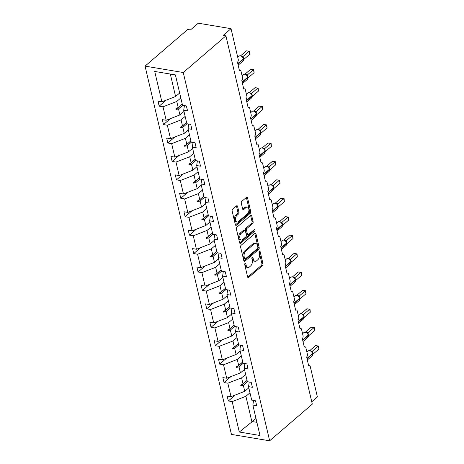 <?xml version="1.0" encoding="UTF-8"?>
<svg xmlns="http://www.w3.org/2000/svg" width="464" height="464" viewBox="0 0 464 464"><rect width="100%" height="100%" fill="white"/><g stroke="black" fill="none" stroke-linecap="round" stroke-linejoin="round"><path stroke-width="0.7" d="M245.073 263.366A0.94 0.557 99.5 0 0 244.725 264.642L247.619 276.962A1.346 0.795 99.5 0 0 248.165 277.629A1.346 0.795 99.5 0 0 248.658 277.46L262.485 265.576A1.346 0.795 99.5 0 0 262.984 263.755L260.095 251.436A0.94 0.557 99.5 0 0 259.712 250.972A0.94 0.557 99.5 0 0 259.364 251.088A0.94 0.557 99.5 0 0 259.016 252.358L259.393 253.953A4.309 2.546 99.5 0 1 257.804 259.776L256.65 260.768A4.309 2.546 99.5 0 1 255.072 261.307A4.309 2.546 99.5 0 1 253.321 259.173L252.95 257.578A0.94 0.557 99.5 0 0 252.567 257.108A0.94 0.557 99.5 0 0 252.219 257.23A0.94 0.557 99.5 0 0 251.871 258.5L252.248 260.095A4.309 2.546 99.5 0 1 250.659 265.918L249.504 266.91A4.309 2.546 99.5 0 1 247.927 267.45A4.309 2.546 99.5 0 1 246.175 265.309L245.804 263.714A0.94 0.557 99.5 0 0 245.421 263.25A0.94 0.557 99.5 0 0 245.073 263.366M237.574 206.393A1.346 0.795 99.5 0 0 237.029 205.726A1.346 0.795 99.5 0 0 236.536 205.894L232.655 209.229A1.346 0.795 99.5 0 0 232.157 211.05L235.364 224.727A1.346 0.795 99.5 0 0 235.915 225.394A1.346 0.795 99.5 0 0 236.408 225.226L250.235 213.347A1.346 0.795 99.5 0 0 250.734 211.526L247.521 197.844A1.346 0.795 99.5 0 0 246.976 197.177A1.346 0.795 99.5 0 0 246.483 197.345L241.796 201.37A1.346 0.795 99.5 0 0 241.297 203.191L242.672 209.049A1.346 0.795 99.5 0 0 243.217 209.716A1.346 0.795 99.5 0 0 243.716 209.548L246.036 207.547A3.602 2.129 99.5 0 1 247.358 207.101A3.602 2.129 99.5 0 1 248.942 209.908A3.602 2.129 99.5 0 1 247.492 213.753L238.386 221.577A3.602 2.129 99.5 0 1 237.069 222.024A3.602 2.129 99.5 0 1 235.48 219.217A3.602 2.129 99.5 0 1 236.936 215.371L238.45 214.066A1.346 0.795 99.5 0 0 238.948 212.251L237.574 206.393L236.483 206.213A1.346 0.795 99.5 0 0 236.414 205.999M269.648 440.8L183.268 72.517L145.064 66.126L231.443 434.414L269.648 440.8L312.307 404.144L225.927 35.856L223.196 35.403L231.026 28.675L238.229 59.386A2.059 1.212 -80.5 0 1 237.469 62.164L239.465 70.673A2.059 1.212 99.5 0 1 240.219 70.412A2.059 1.212 99.5 0 1 241.054 71.433L242.55 77.813A2.059 1.212 -80.5 0 1 241.79 80.591L243.786 89.1A2.059 1.212 99.5 0 1 244.54 88.839A2.059 1.212 99.5 0 1 245.375 89.859L246.871 96.239A2.059 1.212 -80.5 0 1 246.111 99.018L248.107 107.52A2.059 1.212 99.5 0 1 248.861 107.265A2.059 1.212 99.5 0 1 249.696 108.286L251.192 114.666A2.059 1.212 -80.5 0 1 250.432 117.444L252.428 125.947A2.059 1.212 99.5 0 1 253.182 125.692A2.059 1.212 99.5 0 1 254.017 126.713L255.513 133.093A2.059 1.212 -80.5 0 1 254.759 135.871L256.749 144.374A2.059 1.212 99.5 0 1 257.508 144.118A2.059 1.212 99.5 0 1 258.338 145.139L259.834 151.513A2.059 1.212 -80.5 0 1 259.08 154.297L261.075 162.8A2.059 1.212 99.5 0 1 261.829 162.545A2.059 1.212 99.5 0 1 262.665 163.566L264.161 169.94A2.059 1.212 -80.5 0 1 263.401 172.724L265.396 181.227A2.059 1.212 99.5 0 1 266.15 180.972A2.059 1.212 99.5 0 1 266.986 181.992L268.482 188.367A2.059 1.212 -80.5 0 1 267.722 191.151L269.717 199.653A2.059 1.212 99.5 0 1 270.471 199.398A2.059 1.212 99.5 0 1 271.307 200.413L272.803 206.793A2.059 1.212 -80.5 0 1 272.043 209.577L274.038 218.08A2.059 1.212 99.5 0 1 274.792 217.819A2.059 1.212 99.5 0 1 275.628 218.84L277.124 225.22A2.059 1.212 -80.5 0 1 276.364 227.998L278.359 236.507A2.059 1.212 99.5 0 1 279.113 236.246A2.059 1.212 99.5 0 1 279.949 237.266L281.445 243.646A2.059 1.212 -80.5 0 1 280.685 246.425L282.68 254.933A2.059 1.212 99.5 0 1 283.434 254.672A2.059 1.212 99.5 0 1 284.27 255.693L285.766 262.073A2.059 1.212 -80.5 0 1 285.006 264.851L287.001 273.36A2.059 1.212 99.5 0 1 287.761 273.099A2.059 1.212 99.5 0 1 288.591 274.12L290.087 280.5A2.059 1.212 -80.5 0 1 289.333 283.278L291.328 291.781A2.059 1.212 99.5 0 1 292.082 291.525A2.059 1.212 99.5 0 1 292.917 292.546L294.414 298.926A2.059 1.212 -80.5 0 1 293.654 301.704L295.649 310.207A2.059 1.212 99.5 0 1 296.403 309.952A2.059 1.212 99.5 0 1 297.238 310.973L298.735 317.353A2.059 1.212 -80.5 0 1 297.975 320.131L299.97 328.634A2.059 1.212 99.5 0 1 300.724 328.379A2.059 1.212 99.5 0 1 301.559 329.399L303.056 335.774A2.059 1.212 -80.5 0 1 302.296 338.558L304.291 347.06A2.059 1.212 99.5 0 1 305.045 346.805A2.059 1.212 99.5 0 1 305.88 347.826L307.377 354.2A2.059 1.212 -80.5 0 1 306.617 356.984L308.612 365.487A2.059 1.212 99.5 0 1 309.366 365.232A2.059 1.212 99.5 0 1 310.201 366.253L317.405 396.958L311.762 401.812M183.268 72.517L225.927 35.856M241.112 245.288A1.346 0.795 99.5 0 0 240.613 247.103L243.826 260.785A1.346 0.795 99.5 0 0 244.371 261.452A1.346 0.795 99.5 0 0 244.864 261.284L258.692 249.4A1.346 0.795 99.5 0 0 259.19 247.579L255.983 233.902A1.346 0.795 99.5 0 0 255.432 233.235A1.346 0.795 99.5 0 0 254.939 233.404L241.112 245.288M239.592 242.759L236.385 229.077A1.346 0.795 99.5 0 1 236.884 227.256L250.711 215.371A1.346 0.795 99.5 0 1 251.204 215.203A1.346 0.795 99.5 0 1 251.755 215.87L253.124 221.728A1.346 0.795 99.5 0 1 252.631 223.549L247.022 228.369A1.346 0.795 99.5 0 0 246.523 230.185L247.434 234.071A1.346 0.795 99.5 0 0 247.979 234.738A1.346 0.795 99.5 0 0 248.478 234.569L254.313 229.552A0.94 0.557 99.5 0 1 254.661 229.436A0.94 0.557 99.5 0 1 255.072 230.167A0.94 0.557 99.5 0 1 254.695 231.176L240.636 243.258A1.346 0.795 99.5 0 1 240.143 243.426A1.346 0.795 99.5 0 1 239.592 242.759M170.329 74.054L175.595 96.512L161.861 101.848L154.727 71.444L175.409 74.901L182.543 105.305L186.389 105.949L187.555 110.908L183.709 110.264L184.411 105.618M166.129 100.189L159.175 106.163L163.021 106.807L166.182 120.269L179.922 114.939L183.982 111.441M180.827 97.979L176.761 101.471L163.021 106.807M183.709 110.264L186.864 123.731L190.71 124.375L191.876 129.334L188.03 128.69L188.738 124.045M170.45 118.616L163.496 124.59L167.342 125.234L170.503 138.695L184.243 133.359L188.303 129.868M185.148 116.406L181.082 119.898L167.342 125.234M188.03 128.69L191.185 142.158L195.037 142.802L196.197 147.761L192.351 147.117L193.059 142.471M174.771 137.042L167.817 143.016L171.668 143.66L174.824 157.122L188.564 151.786L192.624 148.294M189.469 134.833L185.403 138.324L171.668 143.66M192.351 147.117L195.506 160.585L199.358 161.228L200.518 166.187L196.672 165.544L197.38 160.898M179.092 155.463L172.138 161.443L175.989 162.087L179.145 175.549L192.885 170.213L196.951 166.721M193.79 153.259L189.73 156.751L175.989 162.087M196.672 165.544L199.827 179.011L203.679 179.655L204.844 184.614L200.993 183.97L201.701 179.319M183.413 173.89L176.459 179.87L180.31 180.513L183.466 193.975L197.206 188.639L201.272 185.148M198.111 171.686L194.051 175.177L180.31 180.513M200.993 183.97L204.154 197.432L208 198.076L209.165 203.041L205.314 202.397L206.022 197.745M187.734 192.316L180.786 198.29L184.631 198.934L187.787 212.402L201.527 207.066L205.593 203.574M202.432 190.107L198.372 193.598L184.631 198.934M205.314 202.397L208.475 215.859L212.321 216.502L213.486 221.467L209.635 220.823L210.343 216.172M192.061 210.743L185.107 216.717L188.952 217.361L192.113 230.828L205.848 225.492L209.914 222.001M206.758 208.533L202.693 212.025L188.952 217.361M209.635 220.823L212.796 234.285L216.642 234.929L217.807 239.894L213.962 239.25L214.664 234.598M196.382 229.17L189.428 235.144L193.273 235.787L196.434 249.255L210.175 243.919L214.235 240.427M211.079 226.96L207.014 230.451L193.273 235.787M213.962 239.25L217.117 252.712L220.963 253.356L222.128 258.315L218.283 257.671L218.991 253.025M200.703 247.596L193.749 253.57L197.594 254.214L200.755 267.682L214.496 262.346L218.556 258.854M215.4 245.386L211.335 248.878L197.594 254.214M218.283 257.671L221.438 271.138L225.289 271.782L226.449 276.741L222.604 276.097L223.312 271.452M205.024 266.023L198.07 271.997L201.915 272.641L205.076 286.108L218.817 280.772L222.877 277.281M219.721 263.813L215.656 267.305L201.915 272.641M222.604 276.097L225.759 289.565L229.61 290.209L230.77 295.168L226.925 294.524L227.633 289.878M209.345 284.449L202.391 290.423L206.242 291.067L209.397 304.529L223.138 299.199L227.203 295.701M224.042 282.24L219.977 285.731L206.242 291.067M226.925 294.524L230.08 307.992L233.931 308.635L235.091 313.594L231.246 312.951L231.954 308.305M213.666 302.876L206.712 308.85L210.563 309.494L213.718 322.956L227.459 317.62L231.524 314.128M228.363 300.666L224.303 304.158L210.563 309.494M231.246 312.951L234.407 326.418L238.252 327.062L239.418 332.021L235.567 331.377L236.275 326.731M217.987 321.303L211.033 327.277L214.884 327.92L218.039 341.382L231.78 336.046L235.845 332.555M232.684 319.093L228.624 322.584L214.884 327.92M235.567 331.377L238.728 344.845L242.573 345.489L243.739 350.448L239.888 349.804L240.596 345.158M222.308 339.723L215.36 345.703L219.205 346.347L222.366 359.809L236.101 354.473L240.166 350.981M237.005 337.519L232.945 341.011L219.205 346.347M239.888 349.804L243.049 363.271L246.894 363.909L248.06 368.874L244.209 368.23L244.917 363.579M226.635 358.15L219.681 364.13L223.526 364.774L226.687 378.235L240.427 372.899L244.487 369.408M241.332 355.94L237.266 359.438L223.526 364.774M244.209 368.23L247.37 381.692L251.215 382.336L252.381 387.301L248.536 386.657L249.238 382.005M230.956 376.577L224.002 382.551L227.847 383.194L231.008 396.662L227.157 396.018L228.323 400.977L232.168 401.621L239.302 432.025L252.312 421.585L256.905 422.35M245.653 374.367L241.587 377.858L227.847 383.194M248.536 386.657L251.691 400.119L255.542 400.763L256.702 405.727L252.857 405.084L253.564 400.432M235.277 395.003L228.323 400.977M249.974 392.793L245.908 396.285L232.168 401.621M231.026 28.675L198.279 23.2L190.449 29.928L187.723 29.47L145.064 66.126M175.595 96.512L179.661 93.02M159.175 106.163L158.009 101.204L161.861 101.848M163.496 124.59L162.33 119.631L166.182 120.269M167.817 143.016L166.651 138.052L170.503 138.695M172.138 161.443L170.978 156.478L174.824 157.122M176.459 179.87L175.299 174.905L179.145 175.549M180.786 198.29L179.62 193.331L183.466 193.975M185.107 216.717L183.941 211.758L187.787 212.402M189.428 235.144L188.262 230.185L192.113 230.828M193.749 253.57L192.583 248.611L196.434 249.255M198.07 271.997L196.904 267.038L200.755 267.682M202.391 290.423L201.231 285.464L205.076 286.108M206.712 308.85L205.552 303.891L209.397 304.529M211.033 327.277L209.873 322.312L213.718 322.956M215.36 345.703L214.194 340.738L218.039 341.382M219.681 364.13L218.515 359.165L222.366 359.809M224.002 382.551L222.836 377.592L226.687 378.235M252.857 405.084L259.985 435.487L239.302 432.025M182.7 105.328L178.512 108.93L179.922 114.939M176.761 101.471L178.17 107.48L175.891 108.831L176.03 109.423L178.512 108.93M182.236 103.988L178.17 107.48M187.021 123.755L182.833 127.356L184.243 133.359M181.082 119.898L182.491 125.906L180.212 127.258L180.351 127.849L182.833 127.356M186.557 122.415L182.491 125.906M191.342 142.181L187.154 145.783L188.564 151.786M185.403 138.324L186.812 144.333L184.533 145.684L184.672 146.276L187.154 145.783M190.878 140.836L186.812 144.333M195.663 160.608L191.475 164.204L192.885 170.213M189.73 156.751L191.133 162.754L188.86 164.111L188.999 164.703L191.475 164.204M195.199 159.262L191.133 162.754M199.984 179.034L195.796 182.63L197.206 188.639M194.051 175.177L195.46 181.18L193.181 182.538L193.32 183.129L195.796 182.63M199.52 177.689L195.46 181.18M204.305 197.461L200.117 201.057L201.527 207.066M198.372 193.598L199.781 199.607L197.502 200.964L197.641 201.55L200.117 201.057M203.841 196.115L199.781 199.607M208.626 215.888L204.438 219.484L205.848 225.492M202.693 212.025L204.102 218.034L201.823 219.391L201.962 219.977L204.438 219.484M208.162 214.542L204.102 218.034M212.953 234.314L208.765 237.91L210.175 243.919M207.014 230.451L208.423 236.46L206.144 237.812L206.283 238.403L208.765 237.91M212.489 232.969L208.423 236.46M217.274 252.741L213.086 256.337L214.496 262.346M211.335 248.878L212.744 254.887L210.465 256.238L210.604 256.83L213.086 256.337M216.81 251.395L212.744 254.887M221.595 271.167L217.407 274.763L218.817 280.772M215.656 267.305L217.065 273.313L214.786 274.665L214.925 275.256L217.407 274.763M221.131 269.822L217.065 273.313M225.916 289.588L221.728 293.19L223.138 299.199M219.977 285.731L221.386 291.74L219.112 293.091L219.246 293.683L221.728 293.19M225.452 288.248L221.386 291.74M230.237 308.015L226.049 311.617L227.459 317.62M224.303 304.158L225.713 310.167L223.433 311.518L223.573 312.11L226.049 311.617M229.773 306.675L225.713 310.167M234.558 326.441L230.37 330.043L231.78 336.046M228.624 322.584L230.034 328.593L227.754 329.945L227.894 330.536L230.37 330.043M234.094 325.096L230.034 328.593M238.879 344.868L234.691 348.464L236.101 354.473M232.945 341.011L234.355 347.014L232.075 348.371L232.215 348.963L234.691 348.464M238.415 343.522L234.355 347.014M243.2 363.295L239.018 366.891L240.427 372.899M237.266 359.438L238.676 365.441L236.396 366.798L236.536 367.389L239.018 366.891M242.742 361.949L238.676 365.441M247.527 381.721L243.339 385.317L244.748 391.326L248.808 387.834M241.587 377.858L242.997 383.867L240.717 385.224L240.857 385.81L243.339 385.317M247.063 380.376L242.997 383.867M244.748 391.326L231.008 396.662M245.908 396.285L251.975 422.159M255.983 418.424L252.312 421.585M247.08 380.463L240.857 385.81M242.759 362.036L236.536 367.389M238.438 343.615L232.215 348.963M234.117 325.189L227.894 330.536M229.796 306.762L223.573 312.11M225.475 288.335L219.246 293.683M221.148 269.909L214.925 275.256M216.827 251.482L210.604 256.83M212.506 233.056L206.283 238.403M208.185 214.629L201.962 219.977M203.864 196.202L197.641 201.55M199.543 177.776L193.32 183.129M195.222 159.355L188.999 164.703M190.895 140.928L184.672 146.276M186.574 122.502L180.351 127.849M182.253 104.075L176.03 109.423M244.783 263.83L245.085 265.13A4.309 2.546 99.5 0 0 246.836 267.264L247.927 267.45M255.072 261.307L253.976 261.122A4.309 2.546 99.5 0 1 252.23 258.987L251.929 257.694M247.683 277.176L261.394 265.391A1.346 0.795 99.5 0 0 261.893 263.575L259.074 251.552M243.89 261L257.601 249.22A1.346 0.795 99.5 0 0 258.1 247.399L254.887 233.717A1.346 0.795 99.5 0 0 254.823 233.502M244.598 258.587A0.94 0.557 99.5 0 0 244.98 259.051A0.94 0.557 99.5 0 0 245.328 258.935L257.468 248.507A0.94 0.557 99.5 0 0 257.816 247.231L257.421 245.549A4.309 2.546 99.5 0 0 255.67 243.414A4.309 2.546 99.5 0 0 254.092 243.954L245.792 251.082A4.309 2.546 99.5 0 0 244.203 256.905L244.598 258.587L243.507 258.402A0.94 0.557 99.5 0 0 243.89 258.871L244.98 259.051M255.67 243.414L254.579 243.229A4.309 2.546 99.5 0 0 253.002 243.768L254.092 243.954M243.507 258.402L243.113 256.725A4.309 2.546 99.5 0 1 244.702 250.902L253.002 243.768M247.979 234.738L246.889 234.558A1.346 0.795 99.5 0 1 246.343 233.885L245.433 230.005A1.346 0.795 99.5 0 1 245.932 228.184L251.534 223.364A1.346 0.795 99.5 0 0 252.033 221.543L250.659 215.69A1.346 0.795 99.5 0 0 250.595 215.476M239.662 242.974L253.605 230.991A0.94 0.557 99.5 0 0 253.97 229.842M241.199 233.369A3.602 2.129 99.5 0 0 239.749 237.214A3.602 2.129 99.5 0 0 241.332 240.021A3.602 2.129 99.5 0 0 242.655 239.569L245.862 236.814A1.346 0.795 99.5 0 0 246.361 234.993L245.45 231.113A1.346 0.795 99.5 0 0 244.905 230.446A1.346 0.795 99.5 0 0 244.406 230.614L241.199 233.369L240.108 233.183A3.602 2.129 99.5 0 0 238.658 237.029A3.602 2.129 99.5 0 0 240.242 239.836L241.332 240.021M244.905 230.446L243.809 230.26A1.346 0.795 99.5 0 0 243.316 230.428L244.406 230.614M240.108 233.183L243.316 230.428M237.069 222.024L235.973 221.844A3.602 2.129 99.5 0 1 234.39 219.031A3.602 2.129 99.5 0 1 235.84 215.192L237.359 213.887A1.346 0.795 99.5 0 0 237.858 212.065L236.483 206.213M247.358 207.101L246.268 206.915A3.602 2.129 99.5 0 0 244.946 207.367L246.036 207.547M242.742 209.258L244.946 207.367M235.434 224.941L249.145 213.162A1.346 0.795 99.5 0 0 249.638 211.34L246.43 197.664A1.346 0.795 99.5 0 0 246.367 197.449M312.098 355.424L312.469 355.499M315.514 345.668L318.646 345.999L318.24 346.127L318.936 349.079L312.962 354.218L312.266 351.26L318.24 346.127L315.514 345.668L309.813 350.569M310.625 350.825L312.301 351.231M312.672 353.591A0.684 0.319 -13.2 0 1 312.748 353.701L312.202 355.789A2.946 1.943 -130.7 0 0 312.626 353.945A0.684 0.319 -13.2 0 0 312.748 353.701L312.666 353.348A0.684 0.319 166.8 0 0 312.591 353.237L311.083 351.109L311.576 351.695L312.266 351.26M318.646 345.999L318.936 349.079M307.777 336.997L308.148 337.079M311.193 327.242L314.325 327.578L313.919 327.7L314.615 330.652L308.641 335.791L307.945 332.833L313.919 327.7L311.193 327.242L305.492 332.143M306.304 332.398L307.98 332.804M308.351 335.165A0.684 0.319 -13.2 0 1 308.427 335.275L307.881 337.363A2.946 1.943 -130.7 0 0 308.305 335.518A0.684 0.319 -13.2 0 0 308.427 335.275L308.345 334.921A0.684 0.319 166.8 0 0 308.27 334.811L306.762 332.682L307.255 333.268L307.945 332.833M314.325 327.578L314.615 330.652M303.456 318.571L303.821 318.652M306.872 308.815L310.004 309.152L309.598 309.273L310.294 312.226L304.314 317.364L303.624 314.406L309.598 309.273L306.872 308.815L301.171 313.716M301.983 313.971L303.659 314.377M304.03 316.744A0.684 0.319 -13.2 0 1 304.106 316.848L303.56 318.936A2.946 1.943 -130.7 0 0 303.984 317.098A0.684 0.319 -13.2 0 0 304.106 316.848L304.024 316.494A0.684 0.319 166.8 0 0 303.943 316.384L302.441 314.256L302.928 314.841L303.624 314.406M310.004 309.152L310.294 312.226M299.129 300.15L299.5 300.225M302.551 290.394L305.683 290.725L305.277 290.847L305.967 293.799L299.993 298.938L299.303 295.98L305.277 290.847L302.551 290.394L296.85 295.29M297.662 295.551L299.338 295.951M299.709 298.317A0.684 0.319 -13.2 0 1 299.785 298.422L299.239 300.515A2.946 1.943 -130.7 0 0 299.663 298.671A0.684 0.319 -13.2 0 0 299.785 298.422L299.703 298.068A0.684 0.319 166.8 0 0 299.622 297.963L298.12 295.829L298.607 296.415L299.303 295.98M305.683 290.725L305.967 293.799M294.808 281.723L295.179 281.799M298.224 271.968L301.362 272.298L300.956 272.42L301.646 275.372L295.707 280.482L294.982 277.553L300.956 272.42L298.224 271.968L292.529 276.863M293.341 277.124L295.017 277.524M295.382 279.891A0.684 0.319 -13.2 0 1 295.464 279.995L294.913 282.089A2.946 1.943 -130.7 0 0 295.342 280.244A0.684 0.319 -13.2 0 0 295.464 279.995L295.377 279.641A0.684 0.319 166.8 0 0 295.301 279.537L293.799 277.402L294.286 277.988L294.982 277.553M301.362 272.298L301.646 275.372M290.487 263.297L290.858 263.372M293.903 253.541L297.041 253.872L296.635 253.994L297.325 256.952L291.386 262.056L290.661 259.132L296.635 253.994L293.903 253.541L288.202 258.436M289.014 258.697L290.696 259.103M291.061 261.464A0.684 0.319 -13.2 0 1 291.143 261.568L290.592 263.662A2.946 1.943 -130.7 0 0 291.021 261.818A0.684 0.319 -13.2 0 0 291.143 261.568L291.056 261.215A0.684 0.319 166.8 0 0 290.98 261.11L289.478 258.976L289.965 259.562L290.661 259.132M297.041 253.872L297.325 256.952M286.166 244.87L286.537 244.946M289.582 235.115L292.72 235.445L292.314 235.573L293.004 238.525L287.065 243.629L286.334 240.706L292.314 235.573L289.582 235.115L283.881 240.01M284.693 240.271L286.369 240.677M286.74 243.037A0.684 0.319 -13.2 0 1 286.816 243.142L286.271 245.236A2.946 1.943 -130.7 0 0 286.694 243.391A0.684 0.319 -13.2 0 0 286.816 243.142L286.735 242.788A0.684 0.319 166.8 0 0 286.659 242.684L285.151 240.549L285.644 241.135L286.334 240.706M292.72 235.445L293.004 238.525M281.845 226.444L282.216 226.519M285.261 216.688L288.399 217.019L287.987 217.146L288.683 220.098L282.709 225.231L282.013 222.279L287.987 217.146L285.261 216.688L279.56 221.589M280.372 221.844L282.048 222.25M282.419 224.611A0.684 0.319 -13.2 0 1 282.495 224.715L281.95 226.809A2.946 1.943 -130.7 0 0 282.373 224.965A0.684 0.319 -13.2 0 0 282.495 224.715L282.414 224.361A0.684 0.319 166.8 0 0 282.338 224.257L280.83 222.128L281.323 222.708L282.013 222.279M288.399 217.019L288.683 220.098M277.524 208.017L277.895 208.092M280.94 198.261L284.072 198.592L283.666 198.72L284.362 201.672L278.388 206.805L277.692 203.853L283.666 198.72L280.94 198.261L275.239 203.162M276.051 203.418L277.727 203.824M278.098 206.184A0.684 0.319 -13.2 0 1 278.174 206.289L277.629 208.382A2.946 1.943 -130.7 0 0 278.052 206.538A0.684 0.319 -13.2 0 0 278.174 206.289L278.093 205.935A0.684 0.319 166.8 0 0 278.017 205.83L276.509 203.702L277.002 204.282L277.692 203.853M284.072 198.592L284.362 201.672M273.203 189.59L273.574 189.666M276.619 179.835L279.751 180.165L279.345 180.293L280.041 183.245L274.062 188.378L273.371 185.426L279.345 180.293L276.619 179.835L270.918 184.736M271.73 184.991L273.406 185.397M273.777 187.758A0.684 0.319 -13.2 0 1 273.853 187.868L273.308 189.956A2.946 1.943 -130.7 0 0 273.731 188.111A0.684 0.319 -13.2 0 0 273.853 187.868L273.772 187.508A0.684 0.319 166.8 0 0 273.69 187.404L272.188 185.275L272.675 185.855L273.371 185.426M279.751 180.165L280.041 183.245M268.882 171.164L269.248 171.239M272.298 161.408L275.43 161.739L275.024 161.866L275.715 164.819L269.741 169.957L269.05 166.999L275.024 161.866L272.298 161.408L266.597 166.309M267.409 166.564L269.085 166.97M269.456 169.331A0.684 0.319 -13.2 0 1 269.532 169.441L268.987 171.529A2.946 1.943 -130.7 0 0 269.41 169.685A0.684 0.319 -13.2 0 0 269.532 169.441L269.451 169.087A0.684 0.319 166.8 0 0 269.369 168.977L267.867 166.849L268.354 167.434L269.05 166.999M275.43 161.739L275.715 164.819M264.555 152.737L264.927 152.818M267.972 142.982L271.109 143.318L270.703 143.44L271.394 146.392L265.42 151.531L264.729 148.573L270.703 143.44L267.972 142.982L262.276 147.883M263.088 148.138L264.764 148.544M265.135 150.904A0.684 0.319 -13.2 0 1 265.211 151.015L264.66 153.103A2.946 1.943 -130.7 0 0 265.089 151.258A0.684 0.319 -13.2 0 0 265.211 151.015L265.124 150.661A0.684 0.319 166.8 0 0 265.048 150.551L264.555 149.408M259.492 156.055A0.684 0.319 -13.2 0 0 259.608 155.968L265.089 151.258L265.002 150.904A0.684 0.319 166.8 0 0 265.124 150.661L263.546 148.422L264.033 149.008L264.729 148.573M271.109 143.318L271.394 146.392M260.234 134.311L260.606 134.392M263.651 124.555L266.788 124.891L266.382 125.013L267.073 127.965L261.099 133.104L260.408 130.146L266.382 125.013L263.651 124.555L257.949 129.456M258.761 129.711L260.443 130.117M260.809 132.484A0.684 0.319 -13.2 0 1 260.89 132.588L260.339 134.676A2.946 1.943 -130.7 0 0 260.768 132.837A0.684 0.319 -13.2 0 0 260.89 132.588L260.803 132.234A0.684 0.319 166.8 0 0 260.727 132.13L259.225 129.995L259.712 130.581L260.408 130.146M266.788 124.891L267.073 127.965M255.913 115.89L256.285 115.965M259.33 106.134L262.467 106.465L262.061 106.587L262.752 109.539L256.778 114.678L256.082 111.72L262.061 106.587L259.33 106.134L253.628 111.029M254.44 111.29L256.122 111.691M256.488 114.057A0.684 0.319 -13.2 0 1 256.569 114.161L256.018 116.255A2.946 1.943 -130.7 0 0 256.441 114.411A0.684 0.319 -13.2 0 0 256.569 114.161L256.482 113.808A0.684 0.319 166.8 0 0 256.406 113.703L254.904 111.569L255.391 112.155L256.082 111.72M262.467 106.465L262.752 109.539M251.592 97.463L251.964 97.539M255.009 87.708L258.146 88.038L257.74 88.16L258.431 91.112L252.491 96.222L251.761 93.293L257.74 88.16L255.009 87.708L249.307 92.603M250.119 92.864L251.795 93.264M252.167 95.63A0.684 0.319 -13.2 0 1 252.242 95.735L251.697 97.829A2.946 1.943 -130.7 0 0 252.12 95.984A0.684 0.319 -13.2 0 0 252.242 95.735L252.161 95.381A0.684 0.319 166.8 0 0 252.085 95.277L250.577 93.142L251.07 93.728L251.761 93.293M258.146 88.038L258.431 91.112M247.271 79.037L247.643 79.112M250.688 69.281L253.82 69.612L253.414 69.733L254.11 72.691L248.17 77.795L247.44 74.872L253.414 69.733L250.688 69.281L244.986 74.176M245.798 74.437L247.474 74.843M247.846 77.204A0.684 0.319 -13.2 0 1 247.921 77.308L247.376 79.402A2.946 1.943 -130.7 0 0 247.799 77.558A0.684 0.319 -13.2 0 0 247.921 77.308L247.84 76.954A0.684 0.319 166.8 0 0 247.764 76.85L246.256 74.716L246.749 75.301L247.44 74.872M253.82 69.612L254.11 72.691M242.95 60.61L243.322 60.685M246.367 50.854L249.499 51.185L249.093 51.313L249.789 54.265L243.815 59.398L243.119 56.446L249.093 51.313L246.367 50.854L240.665 55.755M241.477 56.011L243.153 56.417M243.525 58.777A0.684 0.319 -13.2 0 1 243.6 58.882L243.055 60.975A2.946 1.943 -130.7 0 0 243.478 59.131A0.684 0.319 -13.2 0 0 243.6 58.882L243.519 58.528A0.684 0.319 166.8 0 0 243.443 58.423L241.935 56.289L242.428 56.875L243.119 56.446M249.499 51.185L249.789 54.265M245.085 265.13L246.175 265.309M252.051 257.427L252.95 257.578M252.23 258.987L253.321 259.173M259.196 251.285L260.095 251.436M261.893 263.575L262.984 263.755M261.394 265.391L262.485 265.576M247.753 277.31L248.658 277.46M244.905 263.569L245.804 263.714M254.887 233.717L255.983 233.902M258.1 247.399L259.19 247.579M257.601 249.22L258.692 249.4M243.96 261.133L244.864 261.284M244.702 250.902L245.792 251.082M243.113 256.725L244.203 256.905M250.659 215.69L251.755 215.87M252.033 221.543L253.124 221.728M251.534 223.364L252.631 223.549M245.932 228.184L247.022 228.369M245.433 230.005L246.523 230.185M246.343 233.885L247.434 234.071M253.605 230.991L254.695 231.176M239.731 243.107L240.636 243.258M237.858 212.065L238.948 212.251M237.359 213.887L238.45 214.066M235.84 215.192L236.936 215.371M242.805 209.392L243.716 209.548M246.43 197.664L247.521 197.844M249.638 211.34L250.734 211.526M249.145 213.162L250.235 213.347M235.503 225.075L236.408 225.226M307.029 358.742A0.684 0.319 -13.2 0 0 307.151 358.655A2.946 1.943 49.3 0 1 307.209 359.507M306.716 357.402A2.946 1.943 49.3 0 1 307.064 358.301L307.151 358.655L312.626 353.945L312.545 353.591A2.946 1.943 -130.7 0 0 309.604 350.662A2.946 1.943 -130.7 0 0 308.276 350.964L306.895 352.153M312.092 352.095L312.666 353.348A0.684 0.319 166.8 0 1 312.545 353.591L307.064 358.301A0.684 0.319 166.8 0 1 306.948 358.382M311.356 351.294A1.508 1.148 115.1 0 0 312.284 351.225M302.708 340.315A0.684 0.319 -13.2 0 0 302.824 340.228A2.946 1.943 49.3 0 1 302.888 341.081M302.395 338.975A2.946 1.943 49.3 0 1 302.743 339.874L302.824 340.228L308.305 335.518L308.224 335.165A2.946 1.943 -130.7 0 0 305.277 332.236A2.946 1.943 -130.7 0 0 303.955 332.537L302.574 333.726M307.771 333.668L308.345 334.921A0.684 0.319 166.8 0 1 308.224 335.165L302.743 339.874A0.684 0.319 166.8 0 1 302.627 339.961M303.955 332.537C304.744 331.888 305.759 331.986 307 332.845L307.017 332.862A1.508 1.148 115.1 0 0 307.963 332.798M298.387 321.888A0.684 0.319 -13.2 0 0 298.503 321.801A2.946 1.943 49.3 0 1 298.567 322.654M298.074 320.549A2.946 1.943 49.3 0 1 298.422 321.448L298.503 321.801L303.984 317.098L303.903 316.738A2.946 1.943 -130.7 0 0 300.956 313.809A2.946 1.943 -130.7 0 0 299.634 314.111L298.253 315.3M303.45 315.242L304.024 316.494A0.684 0.319 166.8 0 1 303.903 316.738L298.422 321.448A0.684 0.319 166.8 0 1 298.306 321.535M299.634 314.111C300.423 313.461 301.438 313.565 302.679 314.418L302.696 314.435A1.508 1.148 115.1 0 0 303.642 314.372M294.066 303.462A0.684 0.319 -13.2 0 0 294.182 303.375A2.946 1.943 49.3 0 1 294.246 304.227M293.753 302.122A2.946 1.943 49.3 0 1 294.101 303.021L294.182 303.375L299.663 298.671L299.582 298.317A2.946 1.943 -130.7 0 0 296.635 295.382A2.946 1.943 -130.7 0 0 295.313 295.684L293.932 296.873M299.129 296.821L299.703 298.068A0.684 0.319 166.8 0 1 299.582 298.317L294.101 303.021A0.684 0.319 166.8 0 1 293.979 303.108M295.313 295.684C296.102 295.034 297.117 295.139 298.358 295.997L298.393 296.02A1.508 1.148 115.1 0 0 299.321 295.945M289.745 285.035A0.684 0.319 -13.2 0 0 289.861 284.954A2.946 1.943 49.3 0 1 289.925 285.801M289.432 283.695A2.946 1.943 49.3 0 1 289.78 284.594L289.861 284.954L295.342 280.244L295.255 279.891A2.946 1.943 -130.7 0 0 292.314 276.956A2.946 1.943 -130.7 0 0 290.986 277.257L289.606 278.446M294.802 278.394L295.377 279.641A0.684 0.319 166.8 0 1 295.255 279.891L289.78 284.594A0.684 0.319 166.8 0 1 289.658 284.681M290.986 277.257C291.781 276.608 292.796 276.712 294.037 277.571L294.072 277.594A1.508 1.148 115.1 0 0 295 277.518M285.418 266.609A0.684 0.319 -13.2 0 0 285.54 266.527A2.946 1.943 49.3 0 1 285.604 267.374M285.105 265.269A2.946 1.943 49.3 0 1 285.459 266.174L285.54 266.527L291.021 261.818L290.934 261.464A2.946 1.943 -130.7 0 0 287.993 258.529A2.946 1.943 -130.7 0 0 286.665 258.837L285.285 260.02M290.481 259.968L291.056 261.215A0.684 0.319 166.8 0 1 290.934 261.464L285.459 266.174A0.684 0.319 166.8 0 1 285.337 266.255M286.665 258.837C287.46 258.181 288.475 258.286 289.716 259.144L289.751 259.167A1.508 1.148 115.1 0 0 290.679 259.092M281.097 248.182A0.684 0.319 -13.2 0 0 281.219 248.101A2.946 1.943 49.3 0 1 281.277 248.953M280.784 246.848A2.946 1.943 49.3 0 1 281.132 247.747L281.219 248.101L286.694 243.391L286.613 243.037A2.946 1.943 -130.7 0 0 283.672 240.103A2.946 1.943 -130.7 0 0 282.344 240.41L280.964 241.593M286.16 241.541L286.735 242.788A0.684 0.319 166.8 0 1 286.613 243.037L281.132 247.747A0.684 0.319 166.8 0 1 281.016 247.828M282.344 240.41C283.139 239.755 284.154 239.859 285.395 240.717L285.43 240.741A1.508 1.148 115.1 0 0 286.358 240.665M276.776 229.755A0.684 0.319 -13.2 0 0 276.898 229.674A2.946 1.943 49.3 0 1 276.956 230.527M276.463 228.421A2.946 1.943 49.3 0 1 276.811 229.32L276.898 229.674L282.373 224.965L282.292 224.611A2.946 1.943 -130.7 0 0 279.351 221.676A2.946 1.943 -130.7 0 0 278.023 221.983L276.643 223.167M281.839 223.114L282.414 224.361A0.684 0.319 166.8 0 1 282.292 224.611L276.811 229.32A0.684 0.319 166.8 0 1 276.695 229.402M278.023 221.983C278.812 221.328 279.833 221.432 281.074 222.291L281.109 222.32A1.508 1.148 115.1 0 0 282.031 222.239M272.455 211.329A0.684 0.319 -13.2 0 0 272.577 211.248A2.946 1.943 49.3 0 1 272.635 212.1M272.142 209.995A2.946 1.943 49.3 0 1 272.49 210.894L272.577 211.248L278.052 206.538L277.971 206.184A2.946 1.943 -130.7 0 0 275.03 203.255A2.946 1.943 -130.7 0 0 273.702 203.557L272.322 204.74M277.518 204.688L278.093 205.935A0.684 0.319 166.8 0 1 277.971 206.184L272.49 210.894A0.684 0.319 166.8 0 1 272.374 210.975M273.702 203.557C274.491 202.901 275.506 203.006 276.747 203.864L276.788 203.893A1.508 1.148 115.1 0 0 277.71 203.812M268.134 192.902A0.684 0.319 -13.2 0 0 268.25 192.821A2.946 1.943 49.3 0 1 268.314 193.674M267.821 191.568A2.946 1.943 49.3 0 1 268.169 192.467L268.25 192.821L273.731 188.111L273.65 187.758A2.946 1.943 -130.7 0 0 270.703 184.829A2.946 1.943 -130.7 0 0 269.381 185.13L268.001 186.319M273.197 186.261L273.772 187.508A0.684 0.319 166.8 0 1 273.65 187.758L268.169 192.467A0.684 0.319 166.8 0 1 268.053 192.548M269.381 185.13C270.17 184.481 271.185 184.579 272.426 185.438L272.467 185.467A1.508 1.148 115.1 0 0 273.389 185.391M263.813 174.481A0.684 0.319 -13.2 0 0 263.929 174.394A2.946 1.943 49.3 0 1 263.993 175.247M263.5 173.142A2.946 1.943 49.3 0 1 263.848 174.041L263.929 174.394L269.41 169.685L269.329 169.331A2.946 1.943 -130.7 0 0 266.382 166.402A2.946 1.943 -130.7 0 0 265.06 166.704L263.68 167.893M268.876 167.835L269.451 169.087A0.684 0.319 166.8 0 1 269.329 169.331L263.848 174.041A0.684 0.319 166.8 0 1 263.726 174.122M265.06 166.704C265.849 166.054 266.864 166.153 268.105 167.011L268.146 167.04A1.508 1.148 115.1 0 0 269.068 166.965M259.179 154.715A2.946 1.943 49.3 0 1 259.527 155.614L259.608 155.968A2.946 1.943 49.3 0 1 259.672 156.82M259.405 155.701A0.684 0.319 166.8 0 0 259.527 155.614L265.002 150.904A2.946 1.943 -130.7 0 0 262.061 147.975A2.946 1.943 -130.7 0 0 260.733 148.277L259.353 149.466M260.733 148.277C261.528 147.627 262.543 147.726 263.784 148.584L263.801 148.602A1.508 1.148 115.1 0 0 264.747 148.538M255.171 137.628A0.684 0.319 -13.2 0 0 255.287 137.541A2.946 1.943 49.3 0 1 255.351 138.394M254.852 136.288A2.946 1.943 49.3 0 1 255.206 137.187L255.287 137.541L260.768 132.837L260.681 132.478A2.946 1.943 -130.7 0 0 257.74 129.549A2.946 1.943 -130.7 0 0 256.412 129.85L255.032 131.039M260.229 130.981L260.803 132.234A0.684 0.319 166.8 0 1 260.681 132.478L255.206 137.187A0.684 0.319 166.8 0 1 255.084 137.274M256.412 129.85C257.207 129.201 258.222 129.305 259.463 130.158L259.498 130.187A1.508 1.148 115.1 0 0 260.426 130.111M250.844 119.202A0.684 0.319 -13.2 0 0 250.966 119.115A2.946 1.943 49.3 0 1 251.024 119.967M250.531 117.862A2.946 1.943 49.3 0 1 250.885 118.761L250.966 119.115L256.441 114.411L256.36 114.057A2.946 1.943 -130.7 0 0 253.419 111.122A2.946 1.943 -130.7 0 0 252.091 111.424L250.711 112.613M255.908 112.561L256.482 113.808A0.684 0.319 166.8 0 1 256.36 114.057L250.885 118.761A0.684 0.319 166.8 0 1 250.763 118.848M252.091 111.424C252.886 110.774 253.901 110.879 255.142 111.737L255.177 111.76A1.508 1.148 115.1 0 0 256.105 111.685M246.523 100.775A0.684 0.319 -13.2 0 0 246.645 100.694A2.946 1.943 49.3 0 1 246.703 101.541M246.21 99.435A2.946 1.943 49.3 0 1 246.558 100.334L246.645 100.694L252.12 95.984L252.039 95.63A2.946 1.943 -130.7 0 0 249.098 92.696A2.946 1.943 -130.7 0 0 247.77 92.997L246.39 94.186M251.587 94.134L252.161 95.381A0.684 0.319 166.8 0 1 252.039 95.63L246.558 100.334A0.684 0.319 166.8 0 1 246.442 100.421M247.77 92.997C248.559 92.348 249.58 92.452 250.821 93.31L250.856 93.334A1.508 1.148 115.1 0 0 251.778 93.258M242.202 82.348A0.684 0.319 -13.2 0 0 242.324 82.267A2.946 1.943 49.3 0 1 242.382 83.114M241.889 81.014A2.946 1.943 49.3 0 1 242.237 81.913L242.324 82.267L247.799 77.558L247.718 77.204A2.946 1.943 -130.7 0 0 244.777 74.269A2.946 1.943 -130.7 0 0 243.449 74.576L242.069 75.76M247.266 75.707L247.84 76.954A0.684 0.319 166.8 0 1 247.718 77.204L242.237 81.913A0.684 0.319 166.8 0 1 242.121 81.995M243.449 74.576C244.238 73.921 245.253 74.025 246.494 74.884L246.535 74.907A1.508 1.148 115.1 0 0 247.457 74.832M237.881 63.922A0.684 0.319 -13.2 0 0 237.997 63.841A2.946 1.943 49.3 0 1 238.061 64.693M237.568 62.588A2.946 1.943 49.3 0 1 237.916 63.487L237.997 63.841L243.478 59.131L243.397 58.777A2.946 1.943 -130.7 0 0 240.451 55.842A2.946 1.943 -130.7 0 0 239.128 56.15L237.748 57.333M242.945 57.281L243.519 58.528A0.684 0.319 166.8 0 1 243.397 58.777L237.916 63.487A0.684 0.319 166.8 0 1 237.8 63.568M242.214 56.48L242.214 56.48A1.508 1.148 115.1 0 0 243.136 56.405M308.519 365.087L309.366 365.232M304.198 346.66L305.045 346.805M299.877 328.234L300.724 328.379M295.551 309.813L296.403 309.952M291.23 291.386L292.082 291.525M286.909 272.96L287.761 273.099M282.588 254.533L283.434 254.672M278.267 236.106L279.113 236.246M273.946 217.68L274.792 217.819M269.625 199.253L270.471 199.398M265.304 180.827L266.15 180.972M260.977 162.4L261.829 162.545M256.656 143.973L257.508 144.118M252.335 125.553L253.182 125.692M248.014 107.126L248.861 107.265M243.693 88.699L244.54 88.839M239.372 70.273L240.219 70.412M312.202 355.789L307.325 359.983M311.338 351.289L311.321 351.271C310.08 350.413 309.065 350.314 308.276 350.964M307.881 337.363L302.998 341.556M303.56 318.936L298.677 323.135M299.239 300.515L294.356 304.709M294.913 282.089L290.035 286.282M290.592 263.662L285.714 267.856M286.271 245.236L281.393 249.429M281.95 226.809L277.072 231.002M277.629 208.382L272.745 212.576M273.308 189.956L268.424 194.149M268.987 171.529L264.103 175.723M264.66 153.103L259.782 157.296M260.339 134.676L255.461 138.875M256.018 116.255L251.14 120.449M251.697 97.829L246.819 102.022M247.376 79.402L242.498 83.595M243.055 60.975L238.171 65.169M242.173 56.457C240.932 55.599 239.917 55.494 239.128 56.15"/></g></svg>
